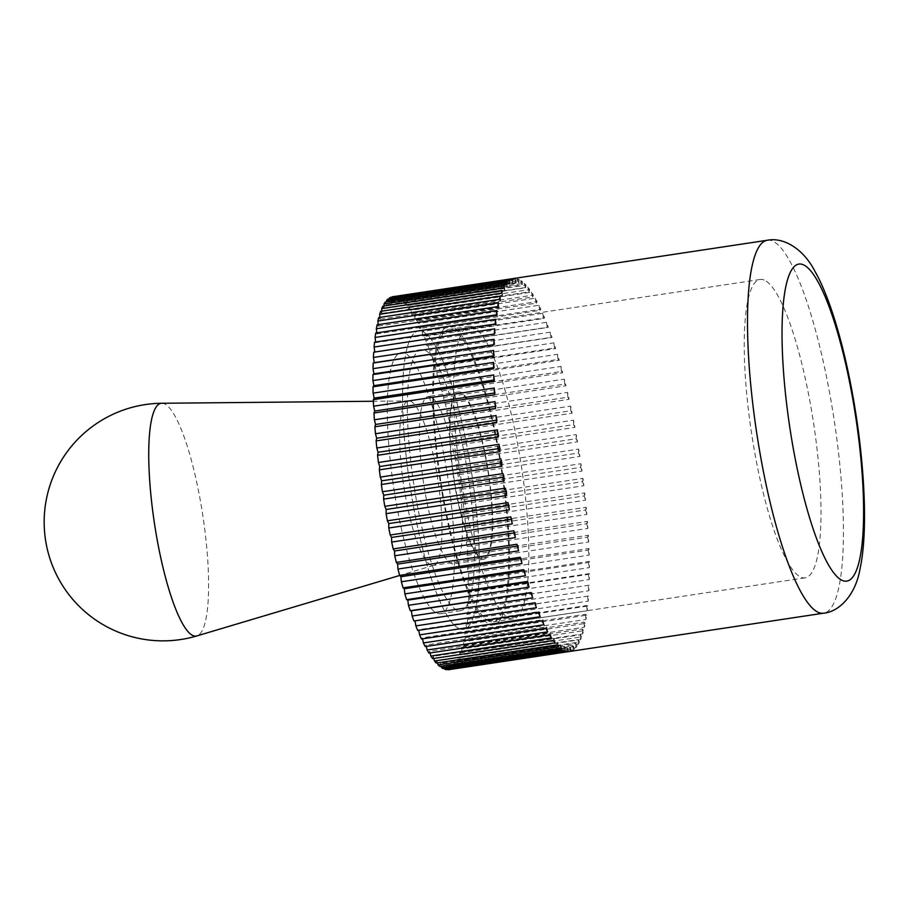 <?xml version="1.0" encoding="UTF-8"?>
<svg xmlns="http://www.w3.org/2000/svg" width="910" height="910" viewBox="0 0 910 910"><rect width="100%" height="100%" fill="white"/><g stroke="black" fill="none" stroke-linecap="round" stroke-linejoin="round"><path stroke-width="0.68" stroke-dasharray="4.55 3.41" d="M398.557 297.775L519.144 279.609A188.575 39.267 81.4 0 0 518.313 279.233A188.575 39.267 81.4 0 0 517.483 278.926L396.897 297.104L398.182 301.119L398.557 297.775A188.575 39.267 -98.6 0 1 400.218 298.73L401.481 302.996L401.958 299.97A188.575 39.267 -98.6 0 1 403.687 301.483L404.893 305.976L405.473 303.303A188.575 39.267 -98.6 0 1 407.248 305.362L408.408 310.048L409.079 307.739A188.575 39.267 -98.6 0 1 410.899 310.333L412.002 315.19L412.765 313.256A188.575 39.267 -98.6 0 1 414.607 316.373L415.654 321.366L416.496 319.82A188.575 39.267 -98.6 0 1 418.35 323.448L419.328 328.544L420.249 327.384A188.575 39.267 -98.6 0 1 422.115 331.502L423.025 336.666L424.014 335.915A188.575 39.267 -98.6 0 1 425.869 340.488L426.699 345.698L427.757 345.356A188.575 39.267 -98.6 0 1 429.6 350.35L430.339 355.583L431.454 355.639A188.575 39.267 -98.6 0 1 433.262 361.042L433.911 366.241L435.094 366.719A188.575 39.267 -98.6 0 1 436.868 372.486L437.414 377.627L438.643 378.514A188.575 39.267 -98.6 0 1 440.36 384.6L440.815 389.673L442.078 390.947A188.575 39.267 -98.6 0 1 443.739 397.329L444.091 402.277L445.388 403.96A188.575 39.267 -98.6 0 1 446.969 410.592L447.22 415.392L448.539 417.451A188.575 39.267 -98.6 0 1 450.04 424.299L450.188 428.928L451.531 431.363A188.575 39.267 -98.6 0 1 452.941 438.37L452.975 442.795L454.317 445.582A188.575 39.267 -98.6 0 1 455.637 452.714L455.569 456.911L456.911 460.028A188.575 39.267 -98.6 0 1 458.117 467.251L457.946 471.187L459.277 474.622A188.575 39.267 -98.6 0 1 460.369 481.89L460.096 485.53L461.415 489.273A188.575 39.267 -98.6 0 1 462.371 496.53L462.007 499.874L463.292 503.89A188.575 39.267 -98.6 0 1 464.123 511.09L463.656 514.104L464.908 518.37A188.575 39.267 -98.6 0 1 465.613 525.468L465.044 528.141L466.261 532.634A188.575 39.267 -98.6 0 1 466.819 539.596L466.159 541.916L467.33 546.591A188.575 39.267 -98.6 0 1 467.751 553.382L467.001 555.316L468.104 560.162A188.575 39.267 -98.6 0 1 468.388 566.725L467.547 568.272L468.593 573.266A188.575 39.267 -98.6 0 1 468.73 579.556L467.808 580.705L468.798 585.801A188.575 39.267 -98.6 0 1 468.775 591.784L467.786 592.535L468.695 597.711A188.575 39.267 -98.6 0 1 468.536 603.353L467.478 603.694L468.297 608.915A188.575 39.267 -98.6 0 1 467.99 614.182L466.875 614.113L467.615 619.335A188.575 39.267 -98.6 0 1 467.16 624.203L465.988 623.725L466.637 628.924A188.575 39.267 -98.6 0 1 466.045 633.349L464.828 632.461L465.374 637.614A188.575 39.267 -98.6 0 1 464.646 641.573L463.383 640.287L463.85 645.349A188.575 39.267 -98.6 0 1 462.985 648.819L461.688 647.146L462.052 652.095A188.575 39.267 -98.6 0 1 461.063 655.041L459.743 652.982L459.994 657.782A188.575 39.267 -98.6 0 1 458.89 660.216L457.559 657.782L457.707 662.4A188.575 39.267 -98.6 0 1 456.479 664.289L455.137 661.502L455.182 665.915A188.575 39.267 -98.6 0 1 453.851 667.246L452.52 664.118L452.452 668.304A188.575 39.267 -98.6 0 1 451.03 669.066L449.699 665.619L449.529 669.555A188.575 39.267 -98.6 0 1 448.971 669.658M395.293 296.728L515.879 278.551A188.575 39.267 81.4 0 0 514.298 278.46L393.712 296.637L395.02 300.38L395.293 296.728A188.575 39.267 -98.6 0 1 396.897 297.104M392.756 296.717A188.575 39.267 -98.6 0 1 393.712 296.637M764.116 280.03A150.855 31.418 81.4 0 0 760.146 279.484A150.855 31.418 81.4 0 0 750.238 424.185A150.855 31.418 81.4 0 0 801.141 577.281A150.855 31.418 81.4 0 0 805.111 577.839A150.855 31.418 81.4 0 0 815.019 433.137A150.855 31.418 81.4 0 0 764.116 280.03M459.47 628.787A150.855 31.418 -98.6 0 1 408.567 475.68A150.855 31.418 -98.6 0 1 418.475 330.99A150.855 31.418 -98.6 0 1 422.445 331.536A150.855 31.418 -98.6 0 1 473.348 484.632A150.855 31.418 -98.6 0 1 463.44 629.333A150.855 31.418 -98.6 0 1 459.47 628.787A150.855 31.418 -98.6 0 1 408.567 475.68A150.855 31.418 -98.6 0 1 418.475 330.99A150.855 31.418 -98.6 0 1 422.445 331.536A150.855 31.418 -98.6 0 1 473.348 484.632A150.855 31.418 -98.6 0 1 463.44 629.333A150.855 31.418 -98.6 0 1 459.47 628.787M457.161 610.212A132.007 27.493 -98.6 0 1 412.617 476.248A132.007 27.493 -98.6 0 1 421.284 349.633A132.007 27.493 -98.6 0 1 424.765 350.111A132.007 27.493 -98.6 0 1 469.298 484.075A132.007 27.493 -98.6 0 1 460.631 610.69A132.007 27.493 -98.6 0 1 457.161 610.212M404.666 353.137A132.007 27.493 81.4 0 0 401.185 352.659A132.007 27.493 81.4 0 0 392.517 479.274A132.007 27.493 81.4 0 0 437.062 613.238A132.007 27.493 81.4 0 0 440.531 613.715A132.007 27.493 81.4 0 0 449.199 487.1A132.007 27.493 81.4 0 0 404.666 353.137M568.602 651.571L567.283 647.829L446.696 666.006L446.423 669.646M447.902 669.43L446.696 666.006M567.01 651.469L567.283 647.829M444.546 668.384L443.534 665.255L443.159 668.6M441.066 666.2L440.235 663.39L439.769 666.404M437.494 662.889L436.823 660.398L436.254 663.071M433.842 658.465L433.308 656.326L432.648 658.647M430.123 652.948L429.713 651.185L428.963 653.13M426.358 646.396L426.062 645.008L425.232 646.566M422.581 638.82L422.388 637.842L421.466 638.991M418.805 630.3L418.702 629.709L417.701 630.459M415.051 620.859L413.959 621.018M373.726 352.193L374.818 352.034M374.556 342.171L375.728 342.649L375.648 342.012M375.671 333.026L376.899 333.913L376.786 332.855M377.07 324.802L378.333 326.087L378.196 324.631M378.731 317.556L380.027 319.239L379.891 317.385M380.653 311.334L381.973 313.393L381.859 311.152M382.826 306.17L384.168 308.592L384.077 305.976M385.237 302.097L386.579 304.884L386.545 301.892M387.865 299.128L389.207 302.257L389.252 298.924M390.697 297.308L392.028 300.755L392.176 297.081M449.529 669.555L570.115 651.378A188.575 39.267 81.4 0 0 571.616 650.889L451.03 669.066M571.616 650.889L570.286 647.442L449.699 665.619M570.115 651.378L570.286 647.442M452.452 668.304L573.038 650.127A188.575 39.267 81.4 0 0 574.449 649.069L453.851 667.246M574.449 649.069L573.107 645.941L452.52 664.118M573.038 650.127L573.107 645.941M455.182 665.915L575.78 647.738A188.575 39.267 81.4 0 0 577.077 646.111L456.479 664.289M577.077 646.111L575.734 643.324L455.137 661.502M575.78 647.738L575.734 643.324M457.707 662.4L578.294 644.223A188.575 39.267 81.4 0 0 579.477 642.039L458.89 660.216M579.477 642.039L578.146 639.605L457.559 657.782M578.294 644.223L578.146 639.605M459.994 657.782L580.591 639.605A188.575 39.267 81.4 0 0 581.649 636.863L461.063 655.041M581.649 636.863L580.33 634.805L459.743 652.982M580.591 639.605L580.33 634.805M462.052 652.095L582.639 633.917A188.575 39.267 81.4 0 0 583.572 630.641L462.985 648.819M583.572 630.641L582.286 628.969L461.688 647.146M582.639 633.917L582.286 628.969M463.85 645.349L584.436 627.172A188.575 39.267 81.4 0 0 585.244 623.395L464.646 641.573M585.244 623.395L583.981 622.11L463.383 640.287M584.436 627.172L583.981 622.11M465.374 637.614L585.972 619.437A188.575 39.267 81.4 0 0 586.631 615.171L466.045 633.349M586.631 615.171L585.414 614.284L464.828 632.461M585.972 619.437L585.414 614.284M466.637 628.924L587.223 610.746A188.575 39.267 81.4 0 0 587.758 606.026L467.16 624.203M587.758 606.026L586.575 605.548L465.988 623.725M587.223 610.746L586.575 605.548M467.615 619.335L588.201 601.169A188.575 39.267 81.4 0 0 588.588 596.005L467.99 614.182M588.588 596.005L466.875 614.113M588.201 601.169L587.462 595.936M468.297 608.915L588.884 590.738A188.575 39.267 81.4 0 0 589.123 585.176L468.536 603.353M589.123 585.176L467.478 603.694M588.884 590.738L588.065 585.528M468.695 597.711L589.282 579.534A188.575 39.267 81.4 0 0 589.373 573.618L468.775 591.784M589.373 573.618L588.372 574.369L467.786 592.535M589.282 579.534L588.372 574.369M468.798 585.801L589.384 567.624A188.575 39.267 81.4 0 0 589.316 561.379L468.73 579.556M589.316 561.379L588.406 562.528L467.808 580.705M589.384 567.624L588.406 562.528M468.593 573.266L589.191 555.089A188.575 39.267 81.4 0 0 588.975 548.548L468.388 566.725M588.975 548.548L588.133 550.095L467.547 568.272M589.191 555.089L588.133 550.095M468.104 560.162L588.702 541.996A188.575 39.267 81.4 0 0 588.338 535.205L467.751 553.382M588.338 535.205L587.587 537.139L467.001 555.316M588.702 541.996L587.587 537.139M467.33 546.591L587.917 528.426A188.575 39.267 81.4 0 0 587.416 521.419L466.819 539.596M587.416 521.419L586.745 523.739L466.159 541.916M587.917 528.426L586.745 523.739M466.261 532.634L586.848 514.457A188.575 39.267 81.4 0 0 586.199 507.291L465.613 525.468M586.199 507.291L585.63 509.964L465.044 528.141M586.848 514.457L585.63 509.964M464.908 518.37L585.505 500.193A188.575 39.267 81.4 0 0 584.72 492.913L464.123 511.09M584.72 492.913L584.243 495.927L463.656 514.104M585.505 500.193L584.243 495.927M463.292 503.89L583.879 485.712A188.575 39.267 81.4 0 0 582.969 478.353L462.371 496.53M582.969 478.353L582.593 481.697L462.007 499.874M583.879 485.712L582.593 481.697M461.415 489.273L582.002 471.096A188.575 39.267 81.4 0 0 580.955 463.713L460.369 481.89M580.955 463.713L580.682 467.353L460.096 485.53M582.002 471.096L580.682 467.353M459.277 474.622L579.875 456.445A188.575 39.267 81.4 0 0 578.703 449.074L458.117 467.251M578.703 449.074L578.533 453.009L457.946 471.187M579.875 456.445L578.533 453.009M456.911 460.028L577.497 441.85A188.575 39.267 81.4 0 0 576.223 434.548L455.637 452.714M576.223 434.548L576.155 438.734L455.569 456.911M577.497 441.85L576.155 438.734M454.317 445.582L574.915 427.404A188.575 39.267 81.4 0 0 573.527 420.192L452.941 438.37M573.527 420.192L573.573 424.617L452.975 442.795M574.915 427.404L573.573 424.617M451.531 431.363L572.117 413.185A188.575 39.267 81.4 0 0 570.627 406.122L450.04 424.299M570.627 406.122L570.786 410.751L450.188 428.928M572.117 413.185L570.786 410.751M448.539 417.451L569.125 399.285A188.575 39.267 81.4 0 0 567.556 392.415L446.969 410.592M567.556 392.415L567.817 397.215L447.22 415.392M569.125 399.285L567.817 397.215M445.388 403.96L565.975 385.783A188.575 39.267 81.4 0 0 564.325 379.163L443.739 397.329M564.325 379.163L564.678 384.111L444.091 402.277M565.975 385.783L564.678 384.111M442.078 390.947L562.664 372.781A188.575 39.267 81.4 0 0 560.947 366.423L440.36 384.6M560.947 366.423L561.402 371.496L440.815 389.673M562.664 372.781L561.402 371.496M438.643 378.514L559.229 360.337A188.575 39.267 81.4 0 0 557.455 354.308L436.868 372.486M557.455 354.308L558.001 359.45L437.414 377.627M559.229 360.337L558.001 359.45M435.094 366.719L555.68 348.541A188.575 39.267 81.4 0 0 553.86 342.865L433.262 361.042M553.86 342.865L554.509 348.064L433.911 366.241M555.68 348.541L554.509 348.064M431.454 355.639L552.051 337.474A188.575 39.267 81.4 0 0 550.186 332.173L429.6 350.35M550.186 332.173L550.925 337.405L430.339 355.583M552.051 337.474L550.925 337.405M427.757 345.356L548.343 327.179A188.575 39.267 81.4 0 0 546.466 322.311L425.869 340.488M546.466 322.311L547.285 327.52L426.699 345.698M548.343 327.179L547.285 327.52M424.014 335.915L544.601 317.738A188.575 39.267 81.4 0 0 542.701 313.324L422.115 331.502M542.701 313.324L543.611 318.489L423.025 336.666M544.601 317.738L543.611 318.489M420.249 327.384L540.836 309.207A188.575 39.267 81.4 0 0 538.936 305.271L418.35 323.448M538.936 305.271L539.926 310.367L419.328 328.544M540.836 309.207L539.926 310.367M416.496 319.82L537.082 301.642A188.575 39.267 81.4 0 0 535.194 298.196L414.607 316.373M535.194 298.196L536.24 303.189L415.654 321.366M537.082 301.642L536.24 303.189M412.765 313.256L533.351 295.079A188.575 39.267 81.4 0 0 531.486 292.155L410.899 310.333M531.486 292.155L532.6 297.013L412.002 315.19M533.351 295.079L532.6 297.013M409.079 307.739L529.665 289.562A188.575 39.267 81.4 0 0 527.834 287.185L407.248 305.362M527.834 287.185L529.006 291.871L408.408 310.048M529.665 289.562L529.006 291.871M405.473 303.303L526.06 285.126A188.575 39.267 81.4 0 0 524.274 283.306L403.687 301.483M524.274 283.306L525.491 287.799L404.893 305.976M526.06 285.126L525.491 287.799M401.958 299.97L522.545 281.804A188.575 39.267 81.4 0 0 520.816 280.553L400.218 298.73M520.816 280.553L522.067 284.819L401.481 302.996M522.545 281.804L522.067 284.819M517.483 278.926L518.768 282.942L398.182 301.119M519.144 279.609L518.768 282.942M514.298 278.46L515.617 282.202L395.02 300.38M515.879 278.551L515.617 282.202M511.284 279.131L512.614 282.578L392.028 300.755M512.785 278.653L512.614 282.578M508.451 280.962L509.793 284.079L389.207 302.257M509.85 279.893L509.793 284.079M505.823 283.92L507.166 286.707L386.579 304.884M507.12 282.282L507.166 286.707M503.423 287.992L504.754 290.426L384.168 308.592M504.606 285.797L504.754 290.426M501.251 293.156L502.57 295.215L381.973 313.393M502.309 290.415L502.57 295.215M499.317 299.379L500.614 301.062L380.027 319.239M500.261 296.114L500.614 301.062M497.656 306.625L498.919 307.91L378.333 326.087M498.464 302.848L498.919 307.91M496.257 314.849L497.486 315.736L376.899 333.913M496.928 310.583L497.486 315.736M495.142 324.005L496.325 324.472L375.728 342.649M495.677 319.274L496.325 324.472M494.312 334.015L374.852 352.261M494.699 328.863L495.438 334.084M493.777 344.845L494.835 344.503L493.777 344.662M494.016 339.282L494.835 344.503M493.527 356.413L494.517 355.662L493.538 355.81M493.618 350.486L494.517 355.662M493.573 368.652L494.494 367.492L493.561 367.629M493.516 362.396L494.494 367.492M493.925 381.483L494.756 379.925L493.868 380.061M493.709 374.943L494.756 379.925M494.562 394.826L495.313 392.881L494.46 393.018M494.198 388.035L495.313 392.881M495.484 408.601L496.155 406.292L495.324 406.417M494.983 401.606L496.155 406.292M496.701 422.729L497.269 420.056L496.462 420.181M496.052 415.563L497.269 420.056M498.179 437.118L498.657 434.093L497.861 434.218M497.395 429.827L498.657 434.093M499.931 451.678L500.307 448.334L499.522 448.448M499.021 444.319L500.307 448.334M501.945 466.318L502.218 462.667L501.433 462.78M500.898 458.924L502.218 462.667M504.197 480.946L504.356 477.022L503.583 477.136M503.025 473.575L504.356 477.022M506.677 495.484L506.733 491.298L505.96 491.411M505.391 488.17L506.733 491.298M509.373 509.827L509.327 505.414L508.542 505.528M507.985 502.627L509.327 505.414M512.262 523.898L512.114 519.28L511.318 519.394M510.783 516.846L512.114 519.28M515.344 537.605L515.083 532.805L514.264 532.93M513.763 530.746L515.083 532.805M518.575 550.868L518.222 545.92L517.369 546.045M516.925 544.237L518.222 545.92M521.953 563.597L521.498 558.535L520.611 558.672M520.236 557.25L521.498 558.535M525.445 575.723L524.888 570.57L523.967 570.707M523.671 569.683L524.888 570.57M529.04 587.166L528.391 581.956L527.413 582.104M527.22 581.479L528.391 581.956M532.714 597.847L531.975 592.626L530.928 592.785M530.848 592.558L531.975 592.626M536.434 607.721L535.615 602.5L415.028 620.677M534.557 602.841L535.615 602.5M540.199 616.707L539.289 611.531L418.702 629.709M538.299 612.282L539.289 611.531M543.952 624.76L542.974 619.664L422.388 637.842M542.064 620.813L542.974 619.664M547.706 631.824L546.66 626.831L426.062 645.008M545.818 628.389L546.66 626.831M551.414 637.865L550.3 633.007L429.713 651.185M549.549 634.952L550.3 633.007M555.066 642.835L553.894 638.149L433.308 656.326M553.235 640.469L553.894 638.149M558.626 646.714L557.409 642.232L436.823 660.398M556.84 644.906L557.409 642.232M562.084 649.478L560.833 645.213L440.235 663.39M560.355 648.227L560.833 645.213M565.417 651.094L564.132 647.078L443.534 665.255M563.756 650.422L564.132 647.078M431.067 565.121A83.163 17.324 -98.6 0 1 403.005 480.719A83.163 17.324 -98.6 0 1 408.465 400.957A83.163 17.324 -98.6 0 1 408.977 400.912A83.163 17.324 -98.6 0 1 410.66 401.264A83.163 17.324 -98.6 0 1 438.54 484.45A83.163 17.324 -98.6 0 1 433.751 565.315A83.163 17.324 -98.6 0 1 433.251 565.417A83.163 17.324 -98.6 0 1 431.067 565.121M161.844 403.266A117.686 24.513 -98.6 0 1 164.232 403.744A117.686 24.513 -98.6 0 1 203.692 521.476A117.686 24.513 -98.6 0 1 196.913 635.908M460.904 393.689A83.163 17.324 81.4 0 0 458.708 393.382A83.163 17.324 81.4 0 0 453.248 473.143A83.163 17.324 81.4 0 0 481.31 557.546A83.163 17.324 81.4 0 0 483.506 557.853A83.163 17.324 81.4 0 0 488.954 478.08A83.163 17.324 81.4 0 0 460.904 393.689M473.052 326.883A147.886 30.803 81.4 0 0 469.162 326.349A147.886 30.803 81.4 0 0 459.459 468.195A147.886 30.803 81.4 0 0 509.35 618.288A147.886 30.803 81.4 0 0 513.251 618.823A147.886 30.803 81.4 0 0 522.954 476.976A147.886 30.803 81.4 0 0 473.052 326.883M489.25 621.314A147.886 30.803 -98.6 0 1 439.359 471.232A147.886 30.803 -98.6 0 1 449.062 329.375A147.886 30.803 -98.6 0 1 452.952 329.921A147.886 30.803 -98.6 0 1 502.855 480.002A147.886 30.803 -98.6 0 1 493.152 621.848A147.886 30.803 -98.6 0 1 489.25 621.314M452.588 326.986A150.855 31.418 81.4 0 0 448.619 326.44A150.855 31.418 81.4 0 0 438.722 471.141A150.855 31.418 81.4 0 0 489.614 624.237A150.855 31.418 81.4 0 0 493.595 624.795A150.855 31.418 81.4 0 0 503.492 480.093A150.855 31.418 81.4 0 0 452.588 326.986M481.492 559.013A84.641 17.631 -98.6 0 1 452.93 473.109A84.641 17.631 -98.6 0 1 458.492 391.914A84.641 17.631 -98.6 0 1 460.722 392.221A84.641 17.631 -98.6 0 1 489.273 478.125A84.641 17.631 -98.6 0 1 483.722 559.32A84.641 17.631 -98.6 0 1 481.492 559.013M430.566 396.771A84.641 17.631 81.4 0 0 428.337 396.464A84.641 17.631 81.4 0 0 422.786 477.648A84.641 17.631 81.4 0 0 451.349 563.552A84.641 17.631 81.4 0 0 453.578 563.859A84.641 17.631 81.4 0 0 459.129 482.675A84.641 17.631 81.4 0 0 430.566 396.771M767.357 240.251A188.575 39.267 -98.6 0 1 772.328 240.945A188.575 39.267 -98.6 0 1 837.45 443.75A188.575 39.267 -98.6 0 1 823.573 613.192M760.146 279.484L448.619 326.44M421.284 349.633L401.185 352.659M460.631 610.69L440.531 613.715M805.111 577.839L493.595 624.795M408.977 400.912L373.396 401.253M458.708 393.382L408.465 400.957M469.162 326.349L449.062 329.375M513.251 618.823L493.152 621.848M483.506 557.853L433.251 565.417M433.751 565.315L399.683 575.461M458.492 391.914L428.337 396.464M483.722 559.32L453.578 563.859"/><path stroke-width="1.36" d="M392.176 297.081L392.187 296.831A188.575 39.267 -98.6 0 1 392.756 296.717L767.357 240.251A188.575 39.267 -98.6 0 0 753.491 409.705A188.575 39.267 -98.6 0 0 818.613 612.51A188.575 39.267 -98.6 0 0 823.573 613.192L448.971 669.658A188.575 39.267 -98.6 0 1 448.016 669.749L447.902 669.43M392.187 296.831L512.785 278.653A188.575 39.267 81.4 0 0 511.284 279.131L390.697 297.308A188.575 39.267 -98.6 0 0 389.264 298.071L509.85 279.893A188.575 39.267 81.4 0 0 508.451 280.962L387.865 299.128A188.575 39.267 -98.6 0 0 386.534 300.459L507.12 282.282A188.575 39.267 81.4 0 0 505.823 283.92L385.237 302.097A188.575 39.267 -98.6 0 0 384.02 303.974L504.606 285.797A188.575 39.267 81.4 0 0 503.423 287.992L382.826 306.17A188.575 39.267 -98.6 0 0 381.722 308.592L502.309 290.415A188.575 39.267 81.4 0 0 501.251 293.156L380.653 311.334A188.575 39.267 -98.6 0 0 379.675 314.291L500.261 296.114A188.575 39.267 81.4 0 0 499.317 299.379L378.731 317.556A188.575 39.267 -98.6 0 0 377.877 321.025L498.464 302.848A188.575 39.267 81.4 0 0 497.656 306.625L377.07 324.802A188.575 39.267 -98.6 0 0 376.342 328.76L496.928 310.583A188.575 39.267 81.4 0 0 496.257 314.849L375.671 333.026A188.575 39.267 -98.6 0 0 375.079 337.451L495.677 319.274A188.575 39.267 81.4 0 0 495.142 324.005L374.556 342.171A188.575 39.267 -98.6 0 0 374.112 347.04L494.699 328.863A188.575 39.267 81.4 0 0 494.312 334.015L373.726 352.193A188.575 39.267 -98.6 0 0 373.418 357.459L494.016 339.282A188.575 39.267 81.4 0 0 493.777 344.845L373.191 363.022L374.249 362.68L373.418 357.459M373.032 368.664L493.618 350.486A188.575 39.267 81.4 0 0 493.527 356.413L372.941 374.59L373.93 373.839L373.032 368.664A188.575 39.267 -98.6 0 1 373.191 363.022M372.929 380.573L493.516 362.396A188.575 39.267 81.4 0 0 493.573 368.652L372.986 386.83L373.908 385.669L372.929 380.573A188.575 39.267 -98.6 0 1 372.941 374.59M373.123 393.12L493.709 374.943A188.575 39.267 81.4 0 0 493.925 381.483L373.327 399.649L374.169 398.102L373.123 393.12A188.575 39.267 -98.6 0 1 372.986 386.83M373.612 406.213L494.198 388.035A188.575 39.267 81.4 0 0 494.562 394.826L373.976 413.003L374.727 411.058L373.612 406.213A188.575 39.267 -98.6 0 1 373.327 399.649M374.397 419.783L494.983 401.606A188.575 39.267 81.4 0 0 495.484 408.601L374.897 426.779L375.557 424.47L374.397 419.783A188.575 39.267 -98.6 0 1 373.976 413.003M375.466 433.74L496.052 415.563A188.575 39.267 81.4 0 0 496.701 422.729L376.103 440.906L376.672 438.233L375.466 433.74A188.575 39.267 -98.6 0 1 374.897 426.779M376.808 448.004L497.395 429.827A188.575 39.267 81.4 0 0 498.179 437.118L377.593 455.296L378.071 452.27L376.808 448.004A188.575 39.267 -98.6 0 1 376.103 440.906M378.423 462.496L499.021 444.319A188.575 39.267 81.4 0 0 499.931 451.678L379.345 469.856L379.72 466.512L378.423 462.496A188.575 39.267 -98.6 0 1 377.593 455.296M380.312 477.102L500.898 458.924A188.575 39.267 81.4 0 0 501.945 466.318L381.358 484.495L381.62 480.844L380.312 477.102A188.575 39.267 -98.6 0 1 379.345 469.856M382.439 491.753L503.025 473.575A188.575 39.267 81.4 0 0 504.197 480.946L383.611 499.124L383.77 495.199L382.439 491.753A188.575 39.267 -98.6 0 1 381.358 484.495M384.805 506.347L505.391 488.17A188.575 39.267 81.4 0 0 506.677 495.484L386.09 513.661L386.147 509.475L384.805 506.347A188.575 39.267 -98.6 0 1 383.611 499.124M387.398 520.804L507.985 502.627A188.575 39.267 81.4 0 0 509.373 509.827L388.786 528.005L388.741 523.591L387.398 520.804A188.575 39.267 -98.6 0 1 386.09 513.661M390.197 535.023L510.783 516.846A188.575 39.267 81.4 0 0 512.262 523.898L391.675 542.076L391.527 537.446L390.197 535.023A188.575 39.267 -98.6 0 1 388.786 528.005M393.177 548.923L513.763 530.746A188.575 39.267 81.4 0 0 515.344 537.605L394.747 555.783L394.496 550.982L393.177 548.923A188.575 39.267 -98.6 0 1 391.675 542.076M396.339 562.414L516.925 544.237A188.575 39.267 81.4 0 0 518.575 550.868L397.988 569.046L397.625 564.098L396.339 562.414A188.575 39.267 -98.6 0 1 394.747 555.783M399.638 575.427L520.236 557.25A188.575 39.267 81.4 0 0 521.953 563.597L401.355 581.774L400.9 576.712L399.638 575.427A188.575 39.267 -98.6 0 1 397.988 569.046M403.084 587.86L523.671 569.683A188.575 39.267 81.4 0 0 525.445 575.723L404.859 593.9L404.302 588.747L403.084 587.86A188.575 39.267 -98.6 0 1 401.355 581.774M406.622 599.656L527.22 581.479A188.575 39.267 81.4 0 0 529.04 587.166L408.453 605.332L407.805 600.134L406.622 599.656A188.575 39.267 -98.6 0 1 404.859 593.9M410.262 610.735L530.848 592.558A188.575 39.267 81.4 0 0 532.714 597.847L412.128 616.024L411.388 610.803L410.262 610.735A188.575 39.267 -98.6 0 1 408.453 605.332M448.016 669.749L568.602 651.571A188.575 39.267 81.4 0 1 567.01 651.469L446.423 669.646A188.575 39.267 -98.6 0 1 444.831 669.271L565.417 651.094A188.575 39.267 81.4 0 1 564.587 650.798A188.575 39.267 81.4 0 1 563.756 650.422L443.159 668.6A188.575 39.267 -98.6 0 1 441.498 667.656L562.084 649.478A188.575 39.267 81.4 0 1 560.355 648.227L439.769 666.404A188.575 39.267 -98.6 0 1 438.04 664.891L558.626 646.714A188.575 39.267 81.4 0 1 556.84 644.906L436.254 663.071A188.575 39.267 -98.6 0 1 434.468 661.013L555.066 642.835A188.575 39.267 81.4 0 1 553.235 640.469L432.648 658.647A188.575 39.267 -98.6 0 1 430.828 656.042L551.414 637.865A188.575 39.267 81.4 0 1 549.549 634.952L428.963 653.13A188.575 39.267 -98.6 0 1 427.12 650.002L547.706 631.824A188.575 39.267 81.4 0 1 545.818 628.389L425.232 646.566A188.575 39.267 -98.6 0 1 423.366 642.938L543.952 624.76A188.575 39.267 81.4 0 1 542.064 620.813L421.466 638.991A188.575 39.267 -98.6 0 1 419.601 634.884L540.199 616.707A188.575 39.267 81.4 0 1 538.299 612.282L417.701 630.459A188.575 39.267 -98.6 0 1 415.847 625.887L536.434 607.721A188.575 39.267 81.4 0 1 534.557 602.841L413.959 621.018A188.575 39.267 -98.6 0 1 412.128 616.024M444.831 669.271L444.546 668.384M441.498 667.656L441.066 666.2M438.04 664.891L437.494 662.889M434.468 661.013L433.842 658.465M430.828 656.042L430.123 652.948M427.12 650.002L426.358 646.396M423.366 642.938L422.581 638.82M419.601 634.884L418.805 630.3M415.847 625.887L415.051 620.859M374.818 352.034L374.112 347.04M375.648 342.012L375.079 337.451M376.786 332.855L376.342 328.76M378.196 324.631L377.877 321.025M379.891 317.385L379.675 314.291M381.859 311.152L381.722 308.592M384.077 305.976L384.02 303.974M386.545 301.892L386.534 300.459M389.252 298.924L389.264 298.071M493.777 344.662L374.249 362.68M493.538 355.81L373.93 373.839M493.561 367.629L373.908 385.669M493.868 380.061L374.169 398.102M494.46 393.018L374.727 411.058M495.324 406.417L375.557 424.47M496.462 420.181L376.672 438.233M497.861 434.218L378.071 452.27M499.522 448.448L379.72 466.512M501.433 462.78L381.62 480.844M503.583 477.136L383.77 495.199M505.96 491.411L386.147 509.475M508.542 505.528L388.741 523.591M511.318 519.394L391.527 537.446M514.264 532.93L394.496 550.982M517.369 546.045L397.625 564.098M520.611 558.672L400.9 576.712M523.967 570.707L404.302 588.747M527.413 582.104L407.805 600.134M530.928 592.785L411.388 610.803M193.113 635.635A117.686 24.513 -98.6 0 1 153.176 514.491A117.686 24.513 -98.6 0 1 161.844 403.266L161.844 403.266A118.8 118.8 0 0 0 45.5 539.766A118.8 118.8 0 0 0 196.913 635.908L196.913 635.908A117.686 24.513 -98.6 0 1 193.113 635.635M858.505 437.073A160.285 33.386 81.4 0 0 803.155 264.685A160.285 33.386 81.4 0 0 787.139 408.135A160.285 33.386 81.4 0 0 842.489 580.512A160.285 33.386 81.4 0 0 858.505 437.073M823.573 613.192C839.555 611.804 855.696 594.48 859.961 569.159C866.081 541.587 866.206 494.96 859.222 437.699C850.884 371.132 834.095 305.032 814.962 271.351C803.314 248.646 783.51 237.01 767.357 240.251M373.396 401.253L161.844 403.266M399.683 575.461L196.913 635.908"/></g></svg>
